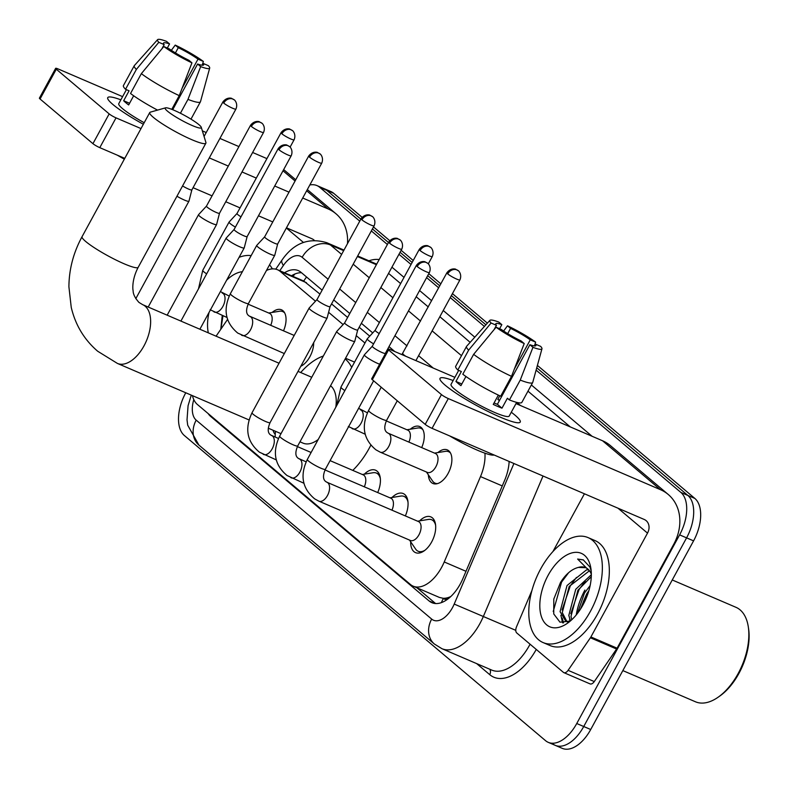 <?xml version="1.0" encoding="UTF-8"?>
<svg xmlns="http://www.w3.org/2000/svg" width="788" height="788" viewBox="0 0 788 788"><rect width="100%" height="100%" fill="white"/><g stroke="black" fill="none" stroke-linecap="round" stroke-linejoin="round"><path stroke-width="1.18" d="M437.931 452.558A18.272 10.136 113.2 0 1 447.328 449.909A18.272 10.136 113.2 0 1 448.096 473.44A18.272 10.136 113.2 0 1 432.907 483.487A18.272 10.136 113.2 0 1 428.367 474.839M410.292 429.214A18.272 10.136 113.2 0 1 419.689 426.554A18.272 10.136 113.2 0 1 421.688 447.594M313.703 342.603A18.272 10.136 113.2 0 1 309.901 356.688A18.272 10.136 113.2 0 1 300.789 366.282M272.096 312.462A18.272 10.136 113.2 0 1 281.493 309.802A18.272 10.136 113.2 0 1 283.493 330.842M419.649 520.858A19.434 10.786 113.2 0 1 430.859 516.908A19.434 10.786 113.2 0 1 431.676 541.937A19.434 10.786 113.2 0 1 415.522 552.624A19.434 10.786 113.2 0 1 410.666 541.78M392.01 497.504A19.434 10.786 113.2 0 1 403.22 493.554A19.434 10.786 113.2 0 1 405.347 515.923M364.371 474.159A19.434 10.786 113.2 0 1 375.581 470.209A19.434 10.786 113.2 0 1 377.708 492.569M450.785 596.536A34.258 19.011 113.2 0 1 443.083 598.269L443.339 598.486A11.416 6.334 -66.8 0 0 448.411 598.585M319.977 294.111L303.784 281.03L277.524 269.752A34.258 19.011 -66.8 0 0 266.472 270.442M369.73 336.141L359.19 327.237M347.616 317.456L331.551 303.892M192.42 395.625A34.258 19.011 -66.8 0 0 197.424 404.51L410.43 584.469A34.258 19.011 -66.8 0 0 413.158 586.164L439.379 597.422L443.083 598.269M227.525 319.465L216.07 336.19M315.476 301.203L280.242 271.446A34.258 19.011 -66.8 0 0 277.524 269.752M364.972 343.026L356.245 335.649M343.115 324.558L328.606 312.294M413.158 586.164A34.258 19.011 -66.8 0 0 444.235 561.962L480.503 476.582A34.258 19.011 -66.8 0 0 484.925 453.179M275.239 434.405A19.434 10.786 113.2 0 1 273.042 430.248M537.406 365.415L694.849 498.43L687.865 495.435L536.756 367.769L687.865 495.435A34.258 19.011 113.2 0 1 686.594 537.859L583.731 726.516A34.258 19.011 113.2 0 1 555.254 745.35A34.258 19.011 113.2 0 1 552.526 743.655M309.822 184.983A34.258 19.011 113.2 0 1 316.953 185.584A34.258 19.011 113.2 0 1 319.672 187.278L326.656 190.272L360.845 219.153L326.656 190.272A34.258 19.011 113.2 0 0 323.937 188.588A34.258 19.011 113.2 0 1 326.656 190.272L333.639 193.277L362.086 217.301M372.419 228.934L388.484 242.507L372.419 228.934M400.058 252.288L412.134 262.483L400.058 252.288M427.697 275.633L439.773 285.837L427.697 275.633M451.347 295.618L485.891 324.794L451.347 295.618M694.849 498.43A34.258 19.011 113.2 0 1 693.578 540.864L590.714 729.511A34.258 19.011 113.2 0 1 562.238 748.344L555.254 745.35A34.258 19.011 113.2 0 0 583.731 726.516L686.594 537.859A34.258 19.011 113.2 0 0 687.865 495.435L680.881 492.431A34.258 19.011 113.2 0 1 679.611 534.865L576.747 723.512A34.258 19.011 113.2 0 1 548.271 742.355A34.258 19.011 113.2 0 1 545.542 740.661L184.343 435.508A34.258 19.011 113.2 0 1 185.613 393.074L185.771 392.779M316.953 185.584L330.921 191.583A34.258 19.011 113.2 0 1 333.639 193.277M373.502 226.954L389.725 240.655M401.141 250.298L413.217 260.503M428.78 273.653L440.856 283.847M452.43 293.629L487.368 323.149M208.18 413.601A34.258 19.011 -66.8 0 0 210.623 416.389L429.145 600.998A34.258 19.011 -66.8 0 0 431.863 602.682A34.258 19.011 -66.8 0 0 462.94 578.49L504.655 480.306A34.258 19.011 -66.8 0 0 509.137 461.453M319.672 187.278L359.761 221.142M371.335 230.923L387.401 244.497M398.974 254.268L411.05 264.472M426.613 277.622L438.689 287.827M450.263 297.608L484.403 326.449M536.116 370.124L680.881 492.431M322.134 290.151L301.006 272.303A34.258 19.011 -66.8 0 0 298.278 270.609A34.258 19.011 -66.8 0 0 284.517 272.756M394.837 351.576L388.986 346.631M372.734 332.9L361.347 323.287M349.774 313.506L333.708 299.933M435.597 603.549L416.931 587.779M291.501 275.761A34.258 19.011 113.2 0 1 301.528 272.746M112.93 104.508A45.674 6.334 -151.4 0 1 108.212 99.643A45.674 6.334 -151.4 0 1 120.869 99.82A45.674 6.334 -151.4 0 0 107.749 97.643A45.674 6.334 -151.4 0 0 112.93 104.508A45.674 6.334 -151.4 0 0 143.357 124.268A45.674 6.334 -151.4 0 1 112.93 104.508M347.478 243.679A45.674 37.469 130.2 0 0 335.983 213.775A45.674 37.469 130.2 0 0 328.163 208.948L302.71 198.024M266.915 158.615L252.623 152.478M238.931 146.598L219.921 138.432M206.22 132.542L202.378 130.897M122.603 96.638L58.154 68.97A5.713 0.788 28.6 0 0 55.643 68.349A5.713 0.788 28.6 0 0 56.293 69.206L40.05 98.992A5.713 0.788 -151.4 0 1 39.4 98.136L55.643 68.349M109.168 113.886A5.713 0.788 28.6 0 0 116.033 117.865L99.79 147.651A5.713 0.788 -151.4 0 1 92.935 143.672L109.168 113.886L56.293 69.206M289.009 192.144L274.716 186.007M256.297 178.088L242.005 171.961M228.303 166.071L209.293 157.905M141.003 128.582L116.033 117.865M92.935 143.672L40.05 98.992M99.79 147.651L124.76 158.368M193.05 187.702L212.061 195.857M225.762 201.748L240.054 207.884M258.474 215.794L272.766 221.93M286.468 227.811L311.92 238.744A11.416 9.367 -49.8 0 1 313.88 239.946A11.416 9.367 -49.8 0 1 314.254 240.281M161.865 48.856L164.18 44.611A22.842 3.172 -151.4 0 1 163.53 43.044A22.842 3.172 -151.4 0 1 169.558 43.941L167.322 48.029M175.428 52.924L178.285 47.684A22.842 3.172 -151.4 0 1 197.995 59.13L182.117 88.246M133.664 95.772L128.661 104.952A33.116 4.59 -151.4 0 1 125.784 102.676A33.116 4.59 -151.4 0 1 123.667 100.736L129.084 90.807L125.548 89.28A37.686 5.23 -151.4 0 1 123.43 85.577L134.256 65.719A37.686 5.23 -151.4 0 1 134.354 65.581L157.59 39.656A29.688 4.117 -151.4 0 1 166.485 41.35L169.558 43.941M144.194 122.731A33.116 4.59 -151.4 0 1 122.534 108.636A33.116 4.59 -151.4 0 1 118.781 103.652L126.405 89.655M124.327 159.176A38.829 5.388 -151.4 0 1 117.373 155.197M157.561 110.113A37.686 5.23 -151.4 0 1 130.532 93.496L141.357 73.639L163.805 46.522L169.174 48.826A22.842 3.172 -151.4 0 0 188.884 60.262L191.947 62.853L179.25 95.634L171.784 109.345M201.964 65.207L202.979 63.345L208.347 65.65A29.688 4.117 -151.4 0 1 209.697 68.063L200.497 101.642A37.686 5.23 -151.4 0 1 200.428 101.8A37.686 5.23 -151.4 0 1 187.977 99.386L200.674 66.606L197.611 64.015L172.7 109.699M180.422 113.245L187.977 99.386M179.25 95.634A37.686 5.23 -151.4 0 1 141.357 73.639M202.496 64.232L203.363 61.434L197.995 59.13M178.285 47.684L175.222 45.093L171.351 50.324M175.222 45.093A29.688 4.117 -151.4 0 1 203.363 61.434M209.697 68.063A29.688 4.117 -151.4 0 1 200.674 66.606M191.947 62.853A29.688 4.117 -151.4 0 1 163.805 46.522M202.979 63.345A22.842 3.172 -151.4 0 1 203.639 64.912A22.842 3.172 -151.4 0 1 197.611 64.015M164.18 44.611L158.812 42.306L136.373 69.423L125.548 89.28M136.373 69.423A37.686 5.23 -151.4 0 1 134.256 65.719M158.812 42.306A29.688 4.117 -151.4 0 1 157.59 39.656M129.577 103.267L123.667 100.736M226.619 280.183A39.971 22.172 113.2 0 1 242.379 271.693M208.318 332.861A39.971 22.172 113.2 0 1 209.047 312.422M222.246 315.436L220.768 329.315M239.069 257.351A57.1 31.678 113.2 0 1 251.145 255.617M267.053 269.378A57.1 31.678 113.2 0 1 267.329 270.077M269.526 264.857A57.1 31.678 113.2 0 1 272.362 268.895M222.984 315.752L220.906 329.118M167.509 111.187A20.557 2.857 28.6 0 0 188.44 123.805A20.557 2.857 28.6 0 0 201.285 127.331A20.557 2.857 28.6 0 0 198.94 124.681A20.557 2.857 28.6 0 0 180.491 113.285A20.557 2.857 28.6 0 0 165.549 107.838A20.557 2.857 28.6 0 0 167.509 111.187M201.285 127.331L205.904 142.47A31.973 4.433 -151.4 0 1 205.885 143.17A31.973 4.433 -151.4 0 1 184.008 136.078A31.973 4.433 -151.4 0 1 153.364 117.373A31.973 4.433 -151.4 0 1 149.74 112.556A31.973 4.433 -151.4 0 1 150.311 112.162L165.549 107.838M299.982 441.812L303.016 443.122A31.973 17.74 -66.8 0 0 318.204 439.487M344.602 434.011A62.804 34.849 113.2 0 1 343.076 436.916A62.804 34.849 113.2 0 1 341.46 439.763M275.15 437.054A62.804 34.849 113.2 0 1 275.455 431.282M370.793 445.259A62.804 34.849 113.2 0 1 369.257 448.165A62.804 34.849 113.2 0 1 352.797 470.387M335.806 407.199A31.973 17.74 -66.8 0 0 330.546 385.736M300.691 372.527A62.804 34.849 113.2 0 1 323.346 356.018M345.164 358.934A62.804 34.849 113.2 0 1 351.694 367.385M380.811 386.878A62.804 34.849 113.2 0 1 380.998 387.676M176.955 196.232A10.274 1.428 28.6 0 0 184.412 200.063A10.274 1.428 28.6 0 0 188.943 201.196A10.274 1.428 28.6 0 0 188.962 201.147L191.858 189.878A7.427 1.034 28.6 0 1 191.858 189.898A7.427 1.034 28.6 0 1 188.578 189.081A7.427 1.034 28.6 0 1 182.57 185.929M206.466 206.121L198.566 214.661A10.274 1.428 28.6 0 0 198.537 214.7A10.274 1.428 28.6 0 0 199.709 216.247A10.274 1.428 28.6 0 0 212.051 223.418A10.274 1.428 28.6 0 0 216.582 224.541A10.274 1.428 28.6 0 0 216.602 224.501L219.507 213.233A7.427 1.034 28.6 0 0 219.507 213.213M206.486 206.111A7.427 1.034 28.6 0 0 206.456 206.141A7.427 1.034 28.6 0 0 207.303 207.254A7.427 1.034 28.6 0 0 216.217 212.435A7.427 1.034 28.6 0 0 219.497 213.252L263.556 132.423C266.068 126.513 261.636 122.623 261.833 123.204A7.427 6.087 -49.8 0 0 260.562 122.416A7.427 6.087 130.2 0 0 251.372 126.435A7.427 1.034 28.6 0 0 258.484 130.778A7.427 1.034 28.6 0 0 263.556 132.423M234.105 229.475L226.205 238.015A10.274 1.428 28.6 0 0 226.176 238.055A10.274 1.428 28.6 0 0 227.348 239.601A10.274 1.428 28.6 0 0 239.69 246.772A10.274 1.428 28.6 0 0 244.231 247.895A10.274 1.428 28.6 0 0 244.241 247.846L247.146 236.587A7.427 1.034 28.6 0 0 247.146 236.567M234.125 229.466A7.427 1.034 28.6 0 0 234.095 229.495A7.427 1.034 28.6 0 0 234.942 230.608A7.427 1.034 28.6 0 0 243.856 235.789A7.427 1.034 28.6 0 0 247.137 236.597L291.196 155.778C293.707 149.868 289.275 145.977 289.472 146.548A7.427 6.087 -49.8 0 0 288.201 145.77A7.427 6.087 130.2 0 0 279.011 149.789A7.427 1.034 28.6 0 0 286.123 154.133A7.427 1.034 28.6 0 0 291.196 155.778M322.607 316.815A10.274 1.428 28.6 0 0 327.148 317.948A10.274 1.428 28.6 0 0 327.158 317.899L330.064 306.63A7.427 1.034 28.6 0 0 330.064 306.611A7.427 1.034 28.6 0 1 326.774 305.833A7.427 1.034 28.6 0 1 317.859 300.661A7.427 1.034 28.6 0 1 317.012 299.538L309.123 308.069A10.274 1.428 28.6 0 0 309.093 308.108A10.274 1.428 28.6 0 0 310.265 309.654A10.274 1.428 28.6 0 0 322.607 316.815M380.368 478.779A17.129 9.505 -66.8 0 0 376.418 473.076A17.129 9.505 -66.8 0 0 373.118 472.731L362.332 474.484M364.312 486.817A10.274 5.703 -66.8 0 0 363.238 474.878L330.083 460.635M317.042 299.509A7.427 1.034 28.6 0 0 317.012 299.538L361.081 218.719A7.427 1.034 28.6 0 0 361.928 219.832A7.427 1.034 28.6 0 0 369.04 224.176A7.427 1.034 28.6 0 0 374.113 225.831L330.054 306.65M350.246 340.17A10.274 1.428 28.6 0 0 354.787 341.293A10.274 1.428 28.6 0 0 354.797 341.243L357.703 329.985A7.427 1.034 28.6 0 0 357.703 329.965A7.427 1.034 28.6 0 1 354.413 329.187A7.427 1.034 28.6 0 1 345.499 324.006A7.427 1.034 28.6 0 1 344.651 322.893L336.762 331.413A10.274 1.428 28.6 0 0 336.732 331.452A10.274 1.428 28.6 0 0 337.904 332.999A10.274 1.428 28.6 0 0 350.246 340.17M408.007 502.133A17.129 9.505 -66.8 0 0 404.057 496.43A17.129 9.505 -66.8 0 0 400.757 496.076L389.971 497.839M391.951 510.171A10.274 5.703 -66.8 0 0 390.878 498.223L325.03 469.953M344.681 322.863A7.427 1.034 28.6 0 0 344.651 322.893L388.72 242.074A7.427 1.034 28.6 0 0 389.567 243.187A7.427 1.034 28.6 0 0 396.679 247.531A7.427 1.034 28.6 0 0 401.752 249.175L357.693 329.995M409.504 540.075L415.65 549.108A17.129 9.505 -66.8 0 0 418.172 551.255A17.129 9.505 -66.8 0 0 425.037 550.201M318.391 500.892A10.274 5.703 -66.8 0 0 318.913 501.178L410.4 540.46A10.274 5.703 -66.8 0 0 418.95 534.816A10.274 5.703 -66.8 0 0 418.517 521.577L327.03 482.286A10.274 5.703 -66.8 0 0 326.764 482.187M372.32 346.218A7.427 1.034 28.6 0 0 372.291 346.247L364.401 354.767A10.274 1.428 28.6 0 0 364.371 354.807A10.274 1.428 28.6 0 0 365.543 356.353A10.274 1.428 28.6 0 0 377.885 363.514A10.274 1.428 28.6 0 0 379.639 364.214M416.359 265.418C420.575 259.764 426.052 261.971 425.156 261.911L427.667 263.3A7.427 6.087 -49.8 0 0 426.397 262.522A7.427 6.087 130.2 0 0 417.207 266.541A7.427 1.034 28.6 0 1 416.359 265.418L372.291 346.247A7.427 1.034 28.6 0 0 373.138 347.36A7.427 1.034 28.6 0 0 382.052 352.531A7.427 1.034 28.6 0 0 385.332 353.349A7.427 1.034 28.6 0 0 385.342 353.32L385.125 354.157M435.646 525.478A17.129 9.505 -66.8 0 0 431.696 519.775A17.129 9.505 -66.8 0 0 428.396 519.43L417.61 521.193M281.05 132.689C285.266 127.035 290.742 129.232 289.846 129.173L292.358 130.572A7.427 6.087 -49.8 0 0 291.087 129.784A7.427 6.087 130.2 0 0 281.897 133.802A7.427 1.034 28.6 0 1 281.05 132.689L236.991 213.509A7.427 1.034 28.6 0 0 236.991 213.509L229.101 222.029A10.274 1.428 28.6 0 0 229.072 222.068A10.274 1.428 28.6 0 0 230.234 223.615A10.274 1.428 28.6 0 0 235.395 227.111M236.991 213.509A7.427 1.034 28.6 0 0 237.828 214.622A7.427 1.034 28.6 0 0 241.01 216.818M284.714 312.994A17.129 9.505 -66.8 0 0 282.784 311.605A17.129 9.505 -66.8 0 0 279.484 311.25L268.708 313.013M270.688 325.346A10.274 5.703 -66.8 0 0 269.604 313.397L248.102 304.168M270.215 254.14A10.274 1.428 28.6 0 0 274.756 255.263A10.274 1.428 28.6 0 0 274.776 255.214L277.671 243.945A7.427 1.034 28.6 0 1 277.662 243.965A7.427 1.034 28.6 0 1 274.382 243.157A7.427 1.034 28.6 0 1 265.467 237.976A7.427 1.034 28.6 0 1 264.63 236.863L256.74 245.383A10.274 1.428 28.6 0 0 256.711 245.423A10.274 1.428 28.6 0 0 257.873 246.969A10.274 1.428 28.6 0 0 270.215 254.14M264.65 236.833A7.427 1.034 28.6 0 0 264.63 236.863L308.689 156.034A7.427 1.034 28.6 0 0 309.536 157.157A7.427 1.034 28.6 0 0 316.648 161.491A7.427 1.034 28.6 0 0 321.731 163.146L277.662 243.965M419.246 249.441C423.461 243.787 428.938 245.984 428.042 245.925L430.553 247.324A7.427 6.087 -49.8 0 0 429.283 246.536A7.427 6.087 130.2 0 0 420.093 250.554A7.427 1.034 28.6 0 1 419.246 249.441L375.186 330.261A7.427 1.034 28.6 0 1 375.206 330.231L367.297 338.781A10.274 1.428 28.6 0 0 367.267 338.82A10.274 1.428 28.6 0 0 368.429 340.367A10.274 1.428 28.6 0 0 373.591 343.854M375.186 330.261A7.427 1.034 28.6 0 0 376.024 331.374A7.427 1.034 28.6 0 0 379.205 333.57M422.91 429.746A17.129 9.505 -66.8 0 0 420.979 428.357A17.129 9.505 -66.8 0 0 417.679 428.002L406.904 429.765M408.883 442.098A10.274 5.703 -66.8 0 0 407.8 430.149L386.307 420.92M426.436 472.002L432.582 481.035A17.129 9.505 -66.8 0 0 435.104 483.182A17.129 9.505 -66.8 0 0 437.448 483.625M379.668 451.859A10.274 5.703 -66.8 0 0 380.19 452.145L427.332 472.386A10.274 5.703 -66.8 0 0 435.882 466.742A10.274 5.703 -66.8 0 0 435.439 453.504L388.307 433.262A10.274 5.703 -66.8 0 0 388.041 433.164M402.845 353.585A7.427 1.034 28.6 0 0 402.826 353.615A7.427 1.034 28.6 0 0 403.663 354.728A7.427 1.034 28.6 0 0 405.869 356.314M450.549 453.1A17.129 9.505 -66.8 0 0 448.618 451.701A17.129 9.505 -66.8 0 0 445.319 451.357L434.543 453.12M445.2 385.224A45.674 6.334 -151.4 0 1 440.482 380.358A45.674 6.334 -151.4 0 1 453.139 380.535A45.674 6.334 -151.4 0 0 440.019 378.348A45.674 6.334 -151.4 0 0 445.2 385.224A45.674 6.334 -151.4 0 0 484.108 409.494A45.674 6.334 -151.4 0 0 518.287 422.782A45.674 6.334 -151.4 0 0 515.037 415.207A45.674 6.334 -151.4 0 1 520.228 422.082A45.674 6.334 -151.4 0 1 488.974 411.947A45.674 6.334 -151.4 0 1 445.2 385.224M511.284 412.232A45.674 6.334 -151.4 0 1 515.037 415.207A45.674 6.334 -151.4 0 0 511.284 412.232M590.389 637.778A5.713 3.172 -66.8 0 0 590.901 636.95L617.093 648.189A5.713 3.172 113.2 0 1 616.58 649.026L590.389 637.778L568.089 670.332A5.713 3.172 -66.8 0 1 563.853 672.637A5.713 3.172 -66.8 0 1 563.4 672.361L516.751 632.951A5.713 3.172 -66.8 0 1 516.534 626.765L531.87 590.645M617.093 648.189L673.691 544.37A45.674 37.469 130.2 0 0 668.254 494.49A45.674 37.469 130.2 0 0 660.433 489.663L448.303 398.57L432.06 428.357L644.19 519.45A11.416 9.367 -49.8 0 1 646.15 520.651A11.416 9.367 -49.8 0 1 647.509 533.121L590.901 636.95M616.58 649.026L594.28 681.571A5.713 3.172 113.2 0 1 590.045 683.885L563.853 672.637M668.254 494.49L610.385 445.594A45.674 37.469 130.2 0 0 602.554 440.768L515.992 403.604M454.873 377.353L390.424 349.675A5.713 0.788 28.6 0 0 387.913 349.054A5.713 0.788 28.6 0 0 388.553 349.911L372.32 379.698A5.713 0.788 -151.4 0 1 371.67 378.841L387.913 349.054M432.06 428.357A5.713 0.788 -151.4 0 1 425.205 424.377L441.438 394.591L388.553 349.911M441.438 394.591A5.713 0.788 28.6 0 0 448.303 398.57M425.205 424.377L372.32 379.698M584.43 493.79L552.92 551.57M494.135 329.561L496.45 325.316A22.842 3.172 -151.4 0 1 495.8 323.75A22.842 3.172 -151.4 0 1 501.828 324.646L499.592 328.744M507.699 333.639L510.555 328.399A22.842 3.172 -151.4 0 1 530.265 339.835L514.387 368.961M499.769 395.773L497.78 399.408A22.842 3.172 28.6 0 1 499.405 400.609M465.935 376.487L460.931 385.657A33.116 4.59 -151.4 0 1 458.055 383.392A33.116 4.59 -151.4 0 1 455.937 381.441L461.354 371.512L457.818 369.996A37.686 5.23 -151.4 0 1 455.7 366.292L466.526 346.434A37.686 5.23 -151.4 0 1 466.624 346.287L489.86 320.361A29.688 4.117 -151.4 0 1 498.755 322.056L501.828 324.646M516.662 402.373L509.196 416.064A33.116 4.59 -151.4 0 1 486.541 408.716A33.116 4.59 -151.4 0 1 454.804 389.341A33.116 4.59 -151.4 0 1 451.051 384.367L458.675 370.37M498.341 395.093L493.258 404.421A33.116 4.59 -151.4 0 0 501.986 408.174L507.403 398.245L509.422 399.949L520.247 380.092L532.944 347.311L529.881 344.72L497.395 404.293A22.842 3.172 28.6 0 1 494.046 402.983M494.106 455.001A38.829 5.388 -151.4 0 1 449.643 435.912M534.234 345.912L535.249 344.051L540.617 346.356A29.688 4.117 -151.4 0 1 541.967 348.769L532.757 382.347A37.686 5.23 -151.4 0 1 532.698 382.505L521.873 402.373A37.686 5.23 -151.4 0 1 509.422 399.949M500.695 396.206A37.686 5.23 -151.4 0 1 462.802 374.211L473.627 354.354L496.076 327.227L501.444 329.532A22.842 3.172 -151.4 0 0 521.144 340.968L524.217 343.568L511.52 376.349L500.695 396.206M532.698 382.505A37.686 5.23 -151.4 0 1 520.247 380.092M511.52 376.349A37.686 5.23 -151.4 0 1 473.627 354.354M534.766 344.937L535.633 342.14L530.265 339.835M510.555 328.399L507.492 325.808L503.621 331.039M507.492 325.808A29.688 4.117 -151.4 0 1 535.633 342.14M541.967 348.769A29.688 4.117 -151.4 0 1 532.944 347.311M524.217 343.568A29.688 4.117 -151.4 0 1 496.076 327.227M535.249 344.051A22.842 3.172 -151.4 0 1 535.899 345.617A22.842 3.172 -151.4 0 1 529.881 344.72M496.45 325.316L491.082 323.011L468.643 350.138L457.818 369.996M468.643 350.138A37.686 5.23 -151.4 0 1 466.526 346.434M491.082 323.011A29.688 4.117 -151.4 0 1 489.86 320.361M461.847 383.983L455.937 381.441M499.631 400.206L497.78 399.408M501.986 408.174L497.395 404.293M672.253 579.968L736.002 607.331A51.387 28.516 113.2 0 1 748.305 626.874L748.6 628.854A49.102 27.245 113.2 0 1 738.917 673.425A49.102 27.245 113.2 0 1 719.73 696.09L718.085 697.242A51.387 28.516 113.2 0 1 695.449 701.773L622.845 670.598M748.305 626.874A51.387 28.516 113.2 0 1 738.169 673.523A51.387 28.516 113.2 0 1 718.085 697.242M581.209 607.981A54.815 30.417 113.2 0 1 587.168 593.147M590.517 611.153A57.1 31.678 113.2 0 1 543.04 642.545A57.1 31.678 113.2 0 1 540.627 569.005A57.1 31.678 113.2 0 1 588.104 537.613A57.1 31.678 113.2 0 1 590.517 611.153M588.104 537.613L595.088 540.617A57.1 31.678 113.2 0 1 597.501 614.148A57.1 31.678 113.2 0 1 550.024 645.539L543.04 642.545M591.197 571.054L589.907 566.996L583.278 559.884L577.624 559.047L591.305 572.906M585.839 567.715L578.372 567.409A28.545 15.839 113.2 0 1 585.563 567.596A28.545 15.839 113.2 0 1 591.335 574.245M578.372 567.409C571.753 569.084 565.784 574.117 560.485 582.509L553.806 599.047L553.747 613.95L559.982 622.185L570.276 621.052M548.113 575.329A39.971 22.172 113.2 0 1 573.723 552.526A39.971 22.172 113.2 0 1 590.911 568.552A39.971 22.172 113.2 0 1 583.031 604.829A39.971 22.172 113.2 0 1 567.409 623.278A39.971 22.172 113.2 0 1 541.917 618.009A39.971 22.172 113.2 0 1 548.113 575.329M589.473 570.758L569.202 586.459L562.268 612.601L566.936 621.624M588.656 569.783L586.439 569.921L567.025 585.523L560.081 611.665L565.804 621.249L568.581 621.85M591.286 576.708L577.939 590.202L570.995 616.344L571.743 619.752M591.335 574.718L575.752 589.266L568.818 615.408L570.433 620.924M588.892 590.626L586.666 593.955L580.411 609.242M590.153 585.563L584.479 593.019L577.437 613.448M569.625 619.004L569.872 621.269M560.889 615.251L562.593 622.845M588.36 592.369L581.495 607.499M585.179 581.189L579.052 589.562L570.798 613.665M576.452 577.437L570.325 585.819L562.071 609.922M562.258 618.137L563.519 622.894M568.68 572.649L561.598 582.066L553.225 611.488M583.504 559.982L577.624 559.047M306.562 276.992A34.258 28.102 130.2 0 0 303.784 281.03M443.339 598.486A34.258 28.102 130.2 0 0 441.388 602.613M306.493 282.715L280.242 271.446M502.261 485.92L480.503 476.582M465.994 571.3L444.235 561.962M590.714 729.511L576.747 723.512M693.578 540.864L679.611 534.865M212.366 417.138L210.623 416.389M193.799 399.605A22.842 12.667 -66.8 0 0 196.192 420.142L431.666 619.082A22.842 12.667 -66.8 0 0 452.479 607.656A22.842 12.667 -66.8 0 0 454.203 604.081L513.924 463.511M191.277 395.133L188.076 405.692L187.022 419.856L187.702 425.205L198.911 445.082A22.842 18.735 -49.8 0 1 196.192 420.142M543.021 476.011L483.369 616.433A45.674 25.344 113.2 0 1 479.912 623.584A45.674 25.344 113.2 0 1 441.93 648.691L491.692 670.066A45.674 25.344 -66.8 0 0 529.674 644.948A45.674 25.344 -66.8 0 0 530.078 644.2M515.776 630.341L454.203 604.081M536.254 649.43A51.387 28.516 113.2 0 1 489.722 674.646L476.651 663.604M368.951 260.808A51.387 28.516 113.2 0 1 379.176 259.577M391.941 267.181L404.017 277.376M419.58 290.526L431.657 300.73M443.23 310.511L474.79 337.175M531.358 384.968L592.093 436.276M343.982 250.082L326.823 242.724A45.674 25.344 113.2 0 1 330.458 244.979L343.676 250.653M357.378 256.533L376.388 264.699M376.694 264.128A45.674 25.344 -66.8 0 0 376.585 264.088L357.683 255.972M328.094 279.228L302.168 257.331A22.842 18.735 -49.8 0 1 330.458 244.979L341.628 254.406M353.201 264.187L369.267 277.76M380.84 287.541L392.916 297.736M408.479 310.886L420.556 321.09M432.129 330.871L461.492 355.674M516.81 402.412L520.513 405.534M570.276 426.909L527.98 391.173M470.17 342.337L439.842 316.717M428.268 306.936L416.192 296.741M400.629 283.591L388.553 273.387M302.168 257.331A22.842 12.667 -66.8 0 0 283.394 265.448L279.779 270.727M433.233 368.065L418.595 355.693M407.022 345.912L394.946 335.718M379.383 322.568L367.306 312.363M355.733 302.582L339.667 289.009M489.722 674.646A5.713 4.689 130.2 0 0 489.772 669.239M283.394 265.448A22.842 6.373 -145.6 0 1 282.015 260.03L275.751 269.171M198.911 445.082L434.395 644.023A22.842 18.735 -49.8 0 1 431.666 619.082M434.966 603.5L429.145 600.998M328.163 208.948L306.66 190.785M295.076 181.004L283.01 170.799M303.37 242.389L286.359 228.018M249.057 419.945L117.422 363.426L97.673 351.231C84.208 339.638 75.402 325.011 71.235 307.33L68.911 286.802C69.029 269.348 73.412 252.643 82.07 236.676A31.973 4.433 28.6 0 0 85.705 241.483A31.973 4.433 28.6 0 0 116.338 260.188A31.973 4.433 28.6 0 0 138.215 267.28L205.885 143.17M117.422 363.426A31.973 17.74 -66.8 0 0 144.007 345.843A31.973 17.74 -66.8 0 0 145.199 306.246A31.973 17.74 -66.8 0 0 142.658 304.661L138.934 302.385C135.034 297.982 133.093 294.082 133.123 290.664C132.798 289.945 131.557 279.917 138.215 267.28M223.733 103.09A7.427 6.087 130.2 0 1 232.923 99.071A7.427 6.087 -49.8 0 1 234.194 99.849L231.682 98.461C232.578 98.51 227.102 96.313 222.886 101.967A7.427 1.034 28.6 0 0 223.733 103.09A7.427 1.034 28.6 0 0 230.845 107.424A7.427 1.034 28.6 0 0 235.917 109.079L191.858 189.898M261.833 123.204L259.321 121.805C260.217 121.864 254.741 119.668 250.525 125.322A7.427 1.034 28.6 0 0 251.372 126.435M289.472 146.548L286.96 145.159C287.856 145.219 282.38 143.022 278.164 148.666A7.427 1.034 28.6 0 0 279.011 149.789M361.928 219.832A7.427 6.087 130.2 0 1 371.118 215.823A7.427 6.087 -49.8 0 1 372.389 216.602L369.877 215.203C370.774 215.262 365.297 213.065 361.081 218.719M263.113 454.193A10.274 5.703 -66.8 0 0 263.635 454.479A10.274 5.703 -66.8 0 0 272.185 448.825A10.274 5.703 -66.8 0 0 272.274 435.872A10.274 5.703 -66.8 0 0 271.752 435.587A10.274 5.703 -66.8 0 0 271.486 435.488M276.214 459.877L259.4 452.174C246.949 441.743 244.497 428.603 252.042 412.754A10.274 1.428 28.6 0 0 253.204 414.301A10.274 1.428 28.6 0 0 253.5 414.547A10.274 1.428 28.6 0 0 263.33 420.447A10.274 1.428 28.6 0 0 270.087 422.595C267.378 428.977 267.634 433.144 270.865 435.114L278.489 438.483M389.567 243.187A7.427 6.087 130.2 0 1 398.758 239.168A7.427 6.087 -49.8 0 1 400.028 239.956L397.516 238.557C398.413 238.616 392.936 236.42 388.72 242.074M290.752 477.538A10.274 5.703 -66.8 0 0 291.274 477.824A10.274 5.703 -66.8 0 0 299.824 472.179A10.274 5.703 -66.8 0 0 299.913 459.227A10.274 5.703 -66.8 0 0 299.391 458.941A10.274 5.703 -66.8 0 0 299.125 458.843M303.853 483.231L287.039 475.519C274.588 465.097 272.136 451.957 279.681 436.109A10.274 1.428 28.6 0 0 280.843 437.655A10.274 1.428 28.6 0 0 281.139 437.901A10.274 1.428 28.6 0 0 290.969 443.802A10.274 1.428 28.6 0 0 297.726 445.949C295.017 452.322 295.273 456.498 298.504 458.458L306.128 461.837M325.365 469.293A10.274 1.428 28.6 0 1 318.608 467.156A10.274 1.428 28.6 0 1 308.778 461.246A10.274 1.428 28.6 0 1 308.482 461A10.274 1.428 28.6 0 1 307.32 459.463C299.775 475.312 302.228 488.442 314.678 498.873L318.913 501.178A10.274 5.703 -66.8 0 0 327.463 495.524A10.274 5.703 -66.8 0 0 327.552 482.581A10.274 5.703 -66.8 0 0 327.03 482.286L326.143 481.813C322.913 479.843 322.656 475.676 325.365 469.293L373.62 380.801M417.207 266.541A7.427 1.034 28.6 0 0 424.318 270.875A7.427 1.034 28.6 0 0 429.391 272.53L385.332 353.349M213.834 311.762A10.274 5.703 -66.8 0 0 214.356 312.048A10.274 5.703 -66.8 0 0 222.906 306.394A10.274 5.703 -66.8 0 0 222.994 293.441A10.274 5.703 -66.8 0 0 222.472 293.156A10.274 5.703 -66.8 0 0 222.206 293.057M198.487 288.851L202.752 270.323A10.274 1.428 28.6 0 0 203.925 271.87A10.274 1.428 28.6 0 0 204.22 272.116A10.274 1.428 28.6 0 0 206.663 273.86M281.897 133.802A7.427 1.034 28.6 0 0 289.009 138.146A7.427 1.034 28.6 0 0 294.091 139.791L290.082 147.129M309.536 157.157A7.427 6.087 130.2 0 1 318.726 153.138A7.427 6.087 -49.8 0 1 319.997 153.916L317.485 152.527C318.382 152.586 312.905 150.39 308.689 156.034M241.473 335.107A10.274 5.703 -66.8 0 0 241.995 335.392A10.274 5.703 -66.8 0 0 250.545 329.748A10.274 5.703 -66.8 0 0 250.633 316.796A10.274 5.703 -66.8 0 0 250.111 316.51A10.274 5.703 -66.8 0 0 249.845 316.412M284.31 353.566L237.759 333.088C225.309 322.666 222.856 309.526 230.392 293.678A10.274 1.428 28.6 0 0 231.564 295.224A10.274 1.428 28.6 0 0 231.859 295.47A10.274 1.428 28.6 0 0 241.689 301.371A10.274 1.428 28.6 0 0 248.447 303.518L274.756 255.263M352.029 428.514A10.274 5.703 -66.8 0 0 352.551 428.8A10.274 5.703 -66.8 0 0 361.101 423.146A10.274 5.703 -66.8 0 0 361.19 410.193A10.274 5.703 -66.8 0 0 360.668 409.908A10.274 5.703 -66.8 0 0 360.402 409.809M336.683 405.603L340.958 387.075A10.274 1.428 28.6 0 0 342.12 388.622A10.274 1.428 28.6 0 0 342.416 388.868A10.274 1.428 28.6 0 0 344.858 390.612M420.093 250.554A7.427 1.034 28.6 0 0 427.204 254.898A7.427 1.034 28.6 0 0 432.287 256.543L428.278 263.881M447.732 273.909A7.427 6.087 130.2 0 1 456.922 269.89A7.427 6.087 -49.8 0 1 458.192 270.668L455.681 269.279C456.577 269.338 451.1 267.132 446.885 272.786A7.427 1.034 28.6 0 0 447.732 273.909A7.427 1.034 28.6 0 0 454.843 278.243A7.427 1.034 28.6 0 0 459.926 279.898L415.906 360.618M386.642 420.27A10.274 1.428 28.6 0 1 379.885 418.123A10.274 1.428 28.6 0 1 370.055 412.222A10.274 1.428 28.6 0 1 369.759 411.976A10.274 1.428 28.6 0 1 368.597 410.43C361.052 426.278 363.504 439.418 375.955 449.84L380.19 452.145A10.274 5.703 -66.8 0 0 388.74 446.5A10.274 5.703 -66.8 0 0 388.829 433.548A10.274 5.703 -66.8 0 0 388.307 433.262L387.42 432.779C384.189 430.819 383.933 426.643 386.642 420.27L397.27 400.777M660.433 489.663L602.554 440.768M647.509 533.121L618.009 508.211M568.089 670.332L594.28 681.571M576.235 614.945A45.674 25.344 113.2 0 1 584.903 590.084M294.909 273.997L292.969 276.391M548.271 742.355L555.254 745.35M326.823 242.724C308.729 237.296 293.796 243.068 282.015 260.03M434.395 644.023L441.93 648.691M335.983 213.775L307.32 189.563M295.746 179.782L283.67 169.578M200.428 101.8L190.982 119.136M281.011 433.666L268.304 428.209M345.548 358.235L354.57 362.106M82.07 236.676L149.74 112.556M311.752 377.275L298.012 371.375M279.041 363.229L142.658 304.661M135.802 298.672L188.943 201.196M222.886 101.967L204.072 136.472M235.917 109.079C238.429 103.169 233.997 99.278 234.194 99.849M167.164 315.19L216.582 224.541M148.193 307.044L198.537 214.7M250.525 125.322L206.456 206.141M199.876 329.236L244.231 247.895M180.905 321.09L226.176 238.055M278.164 148.666L234.095 229.495M270.087 422.595L327.148 317.948M376.418 473.076L379.353 474.337M311.112 452.489L297.391 446.599M252.042 412.754L309.093 308.108M374.113 225.831C376.625 219.921 372.192 216.03 372.389 216.602M297.726 445.949L354.787 341.293M404.057 496.43L406.992 497.691M279.681 436.109L336.732 331.452M401.752 249.175C404.264 243.265 399.831 239.375 400.028 239.956M418.172 551.255L421.117 552.516M431.696 519.775L434.631 521.035M307.32 459.463L364.371 354.807M429.391 272.53C431.903 266.62 427.47 262.729 427.667 263.3M226.934 317.446L210.12 309.743M220.404 291.58L229.209 296.052M282.784 311.605L284.281 312.245M202.752 270.323L229.072 222.068M294.091 139.791C296.593 133.881 292.161 129.99 292.358 130.572M248.447 303.518C245.738 309.891 245.994 314.067 249.225 316.027L294.19 335.442M230.392 293.678L256.711 245.423M321.731 163.146C324.232 157.236 319.8 153.345 319.997 153.916M365.13 434.198L348.316 426.495M358.599 408.332L367.405 412.804M420.979 428.357L422.476 428.997M340.958 387.075L367.267 338.82M432.287 256.543C434.789 250.633 430.356 246.743 430.553 247.324M435.104 483.182L436.601 483.822M448.618 451.701L450.115 452.351M368.597 410.43L381.234 387.233M446.885 272.786L401.9 354.6M459.926 279.898C462.428 273.988 457.995 270.097 458.192 270.668M565.804 621.249L567.843 622.126"/></g></svg>
